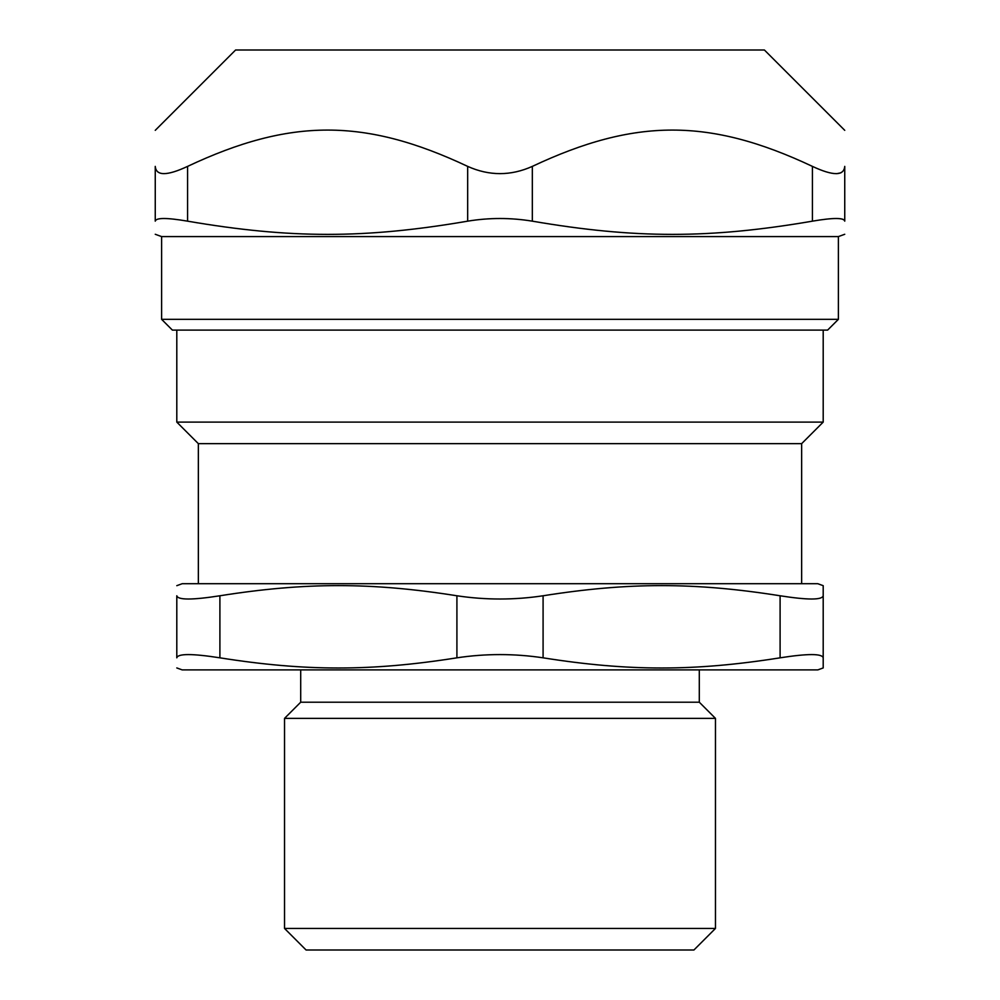 <?xml version="1.0" encoding="UTF-8"?>
<svg xmlns="http://www.w3.org/2000/svg" width="1000" height="1000" viewBox="0 0 1000 1000"><rect width="100%" height="100%" fill="white"/><g stroke="black" fill="none" stroke-linecap="round" stroke-linejoin="round"><path stroke-width="1.5" d="M161.612 319.337L172.387 330.1L827.613 330.1L838.388 319.337L161.612 319.337L161.612 236.588L838.388 236.588L844.75 234.275M844.75 166.388L844.75 221.163C844.75 238.775 844.75 238.775 844.75 221.163C844.75 238.775 844.75 238.775 844.75 221.163L844.75 166.388C844.75 117.975 844.75 117.975 844.75 166.388C844.75 117.975 844.75 117.975 844.75 166.388C843.888 176.038 833.125 176.038 812.425 166.388C709.625 117.975 635.125 117.975 532.325 166.388C510.775 176.038 489.225 176.038 467.675 166.388C364.875 117.975 290.375 117.975 187.575 166.388C166.875 176.038 156.113 176.038 155.25 166.388L155.25 221.163C156.05 217.625 166.825 217.625 187.575 221.163C290.375 238.775 364.875 238.775 467.675 221.163C489.225 217.625 510.775 217.625 532.325 221.163C635.125 238.775 709.625 238.775 812.425 221.163C833.175 217.625 843.95 217.625 844.75 221.163C844.638 219.462 841.975 218.588 836.75 218.512M155.25 221.163C155.25 238.775 155.25 238.775 155.25 221.163C155.25 238.775 155.25 238.775 155.25 221.163M836.75 173.663L840.888 172.838M155.25 166.388C155.25 117.975 155.25 117.975 155.25 166.388C155.25 117.975 155.25 117.975 155.25 166.388M155.25 130.338L235.6 50L764.4 50L844.75 130.338M284.538 928.45L284.538 718.375L300.7 702.212L699.3 702.212L715.462 718.375L715.462 928.45L284.538 928.45L306.075 950L693.925 950L715.462 928.45M284.538 718.375L715.462 718.375M456.912 657.825C485.637 653.512 514.362 653.512 543.088 657.825L543.088 595.775C514.362 600.087 485.637 600.087 456.912 595.775L456.912 657.825C371.3 671.388 305.5 671.388 219.9 657.825L219.9 595.775C192.225 600.087 177.862 600.087 176.8 595.775L176.8 657.825C177.862 653.512 192.225 653.512 219.9 657.825M543.088 595.775C628.7 582.225 694.5 582.225 780.1 595.775L780.1 657.825C694.5 671.388 628.7 671.388 543.088 657.825M176.8 657.825C176.8 671.388 176.8 671.388 176.8 657.825C176.8 671.388 176.8 671.388 176.8 657.825L176.8 595.775C176.8 582.225 176.8 582.225 176.8 595.775C176.8 582.225 176.8 582.225 176.8 595.775M823.2 667.938L823.2 657.825L823.2 667.938L817.812 669.9L182.188 669.9L176.8 667.938M780.1 657.825C807.775 653.512 822.138 653.512 823.2 657.825L823.2 595.775L823.2 657.825M823.2 595.775L823.2 585.675L823.2 595.775C822.138 600.087 807.775 600.087 780.1 595.775M823.2 330.1L823.2 422.113L801.65 443.65L801.65 583.713M198.35 583.713L198.35 443.65L176.8 422.113L823.2 422.113M219.9 595.775C305.5 582.225 371.3 582.225 456.912 595.775M176.8 585.675L182.188 583.713L817.812 583.713L823.2 585.675M198.35 443.65L801.65 443.65M699.3 669.9L699.3 702.212M187.575 221.163L187.575 166.388M467.675 166.388L467.675 221.163M812.425 166.388L812.425 221.163M532.325 221.163L532.325 166.388M838.388 319.337L838.388 236.588M161.612 236.588L155.25 234.275M176.8 422.113L176.8 330.1M300.7 702.212L300.7 669.9"/></g></svg>
